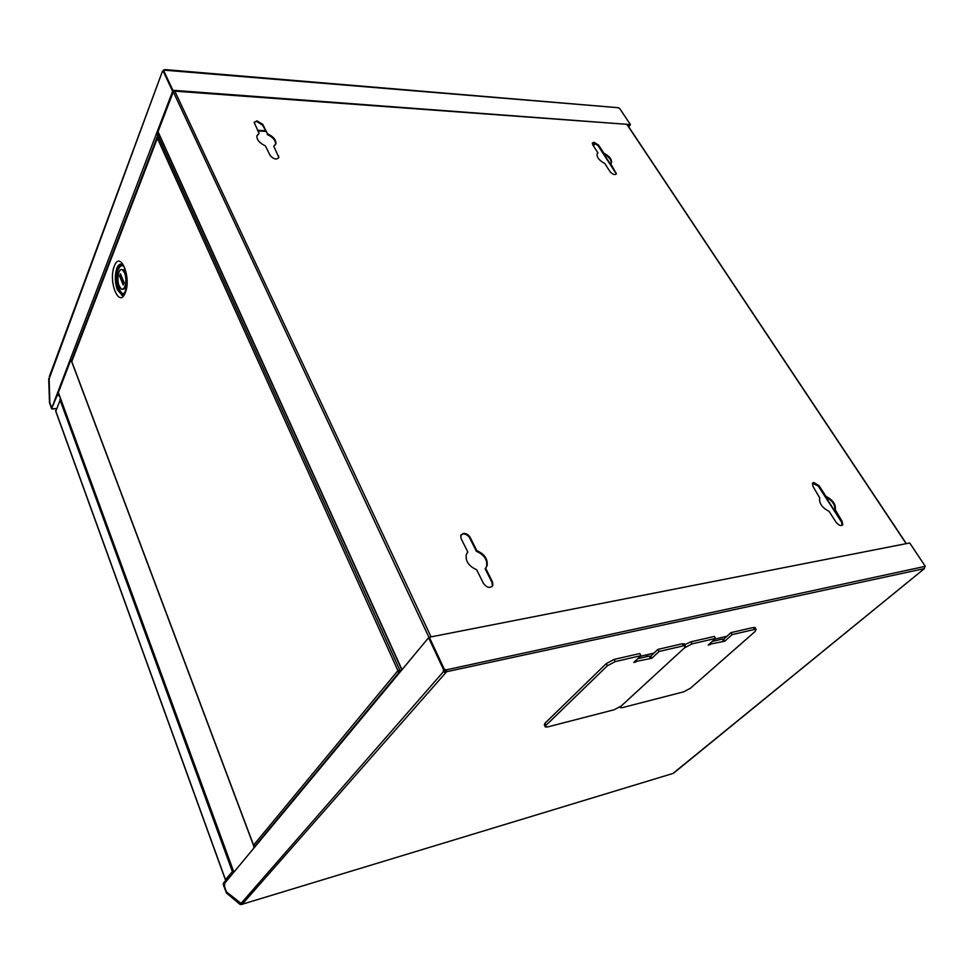 <?xml version="1.0" encoding="UTF-8"?>
<svg xmlns="http://www.w3.org/2000/svg" width="974" height="974" viewBox="0 0 974 974"><rect width="100%" height="100%" fill="white"/><g stroke="black" fill="none" stroke-linecap="round" stroke-linejoin="round"><path stroke-width="1.46" d="M726.884 636.29L714.831 639.078M653.907 653.152L640.259 656.306M242.258 904.189L446.64 671.707L924.448 568.572L672.973 773.453L242.538 904.152M444.022 669.942L444.29 671.561L443.353 671.756L445.203 672.644L444.728 671.646L446.165 670.709L446.64 671.707L446.494 669.795L443.913 670.002L444.412 669.442L429.303 637.227L909.704 542.968L925.3 566.32L446.494 669.795L444.412 669.442M240.079 903.616L226.455 892.221L223.606 884.416L231.715 874.36L231.41 873.544L223.314 883.321L223.326 884.757L226.455 893.024L240.091 904.444L241.089 903.361L242.392 904.164M924.302 568.694L673.898 772.906M924.448 568.572L924.667 567.063M224.629 886.961L224.58 883.381L428.597 637.702L443.401 669.321L443.353 671.756L241.089 903.361L226.394 891.867L224.629 886.961M240.091 904.444L242.258 904.42M254.08 847.1L253.617 848.573M240.785 902.776L239.981 903.227M399.584 672.632L401.032 670.903M443.913 670.002L428.828 637.8L429.303 637.227M233.176 873.033L231.41 873.544M636.022 660.335L636.57 661.346L651.837 658.241L659.057 651.472L683.505 645.835L685.343 645.811L684.479 647.88L621.205 706.016L614.131 709.766L547.656 726.921L545.355 726.981L545.976 725.338L607.411 665.766L615.239 661.589L640.953 655.66L633.782 662.454L635.925 661.955L635.377 660.944M636.57 661.346L635.925 661.955M659.057 651.472L657.913 649.39L671.902 646.164L682.348 643.765L683.505 645.835M657.913 649.39L650.705 656.159L651.837 658.241M650.705 656.159L649.475 656.452M650.376 658.12L649.244 656.05L637.726 658.716M615.239 661.589L614.095 659.422L639.808 653.542L640.953 655.66M614.095 659.422L606.266 663.598L607.411 665.766M545.976 725.338L544.953 723.256L606.266 663.598M544.953 723.256L544.332 724.912L545.172 726.592M684.442 644.204L682.348 643.765M710.326 643.144L710.813 644.009L724.753 641.196L732.119 634.61L754.546 629.435L756.116 629.411L755.106 631.481L690.481 688.216L683.663 691.832L622.423 707.623L620.462 707.696L621.205 706.016L684.479 647.88L692.003 643.875L715.537 638.445L708.195 645.068L710.156 644.605L709.669 643.741M710.813 644.009L710.156 644.605M732.119 634.61L730.975 632.637L743.795 629.667L753.389 627.475L754.546 629.435M730.975 632.637L723.609 639.224L724.753 641.196M723.609 639.224L722.562 639.468M723.475 641.062L722.343 639.078L712.225 641.428M692.003 643.875L690.846 641.817L714.38 636.436L715.537 638.445M690.846 641.817L684.722 644.703M755.191 627.84L753.389 627.475M813.716 482.459L812.426 483.384L813.107 486.61L819.682 497.848C818.988 503.254 822.117 507.758 829.069 511.35L836.082 522.247C838.833 525.522 841.073 526.313 842.778 524.621L842.06 521.212L835.315 509.865C836.021 504.459 832.916 499.954 825.976 496.363L819.097 485.722L813.716 482.459M825.976 496.363L825.453 496.862L818.562 486.221L812.535 483.177M256.941 120.825L254.104 122.334L259.108 133.328L256.88 136.019C256.783 139.891 259.608 143.154 265.342 145.82L270.163 155.487C273.645 159.31 276.555 159.98 278.893 157.508L273.767 146.258L275.922 143.616C276.044 139.745 273.244 136.482 267.521 133.815L262.773 124.368L256.941 120.825M267.521 133.815L262.469 125.049L256.649 121.494L254.104 122.334M463.344 533.399L460.739 535.517L461.165 538.695L467.824 552.063L466.242 554.717C465.45 561.328 468.908 566.332 476.615 569.693L483.433 583.377C487.085 587.955 490.239 588.588 492.893 585.264L492.454 581.819L485.624 568.207L487.11 565.687C487.95 559.052 484.516 554.048 476.81 550.663L470.138 537.368C468.47 534.604 466.205 533.289 463.344 533.399M476.81 550.663L476.347 551.247L469.675 537.952C467.995 535.201 465.742 533.874 462.881 533.995L461.019 534.86M593.933 142.241L592.314 143.056L592.764 144.846L597.951 152.881L597.05 154.099C596.843 157.569 599.424 160.686 604.769 163.462L610.028 171.631C612.719 174.529 614.85 175.259 616.445 173.81L610.698 163.766L611.562 162.585C611.769 159.115 609.213 155.998 603.88 153.222L598.693 145.211L593.933 142.241M603.88 153.222L603.503 153.782L598.316 145.771L593.556 142.801L592.302 143.093M835.047 510.364L834.779 510.364C835.485 504.958 832.38 500.453 825.453 496.862M842.108 525.351L841.524 521.699L834.511 510.863M259.108 133.328L257.002 135.581M275.496 144.749L275.618 144.286C275.727 140.414 272.927 137.151 267.217 134.485M273.767 146.258L278.893 157.508M467.824 552.063L467.118 552.891M485.709 568.11L486.635 566.259C487.463 559.624 484.029 554.62 476.347 551.247M485.624 568.207L485.137 568.779L491.967 582.391L492.406 585.849L492.893 585.264M492.053 586.591L492.406 585.849M597.951 152.881L597.159 153.795M611.063 163.462L611.185 163.145C611.392 159.675 608.823 156.558 603.503 153.782M610.698 163.766L616.445 173.81M444.083 669.905L444.059 670.818M444.996 669.832L445.142 671.451M594.822 143.081L593.507 146.003M257.927 130.954L265.659 131.405M594.919 143.117L593.58 146.112M593.47 145.942L594.749 143.056M265.33 130.735L257.586 130.273M122.456 289.254L125.877 286.831L126.803 282.716M122.785 289.181C125.171 289.302 126.523 286.466 126.827 280.67M126.717 278.065L125.488 272.732L123.54 269.944L121.957 269.664M124.514 272.744C127.533 279.453 124.94 291.908 121.202 288.901L119.23 286.064C116.259 279.38 118.791 266.949 122.566 269.956L124.514 272.744M71.772 361.561L157.386 138.271L397.903 670.623L253.569 845.14L71.93 361.975M398.804 672.657L397.623 671.427L399.693 669.917L158.665 137.358L157.386 138.271M253.958 845.055L255.261 845.676M401.105 670.806L399.693 669.917L398.816 670.429M254.263 845.505L255.018 845.98M398.95 672.474L398.524 671.232M158.665 137.358L160.15 136.823M398.609 671.731L399.693 671.463M400.192 671.086L399.243 670.465M158.701 137.334L158.957 136.664M121.628 269.591L123.564 269.968M122.468 280.743L122.882 279.708M122.079 279.806L122.493 278.771M123.71 283.775L120.581 276.129L120.983 275.094M120.496 273.889L124.124 282.752L123.235 284.98L119.607 276.129L120.496 273.889M120.581 276.129L119.607 276.129M233.297 871L226.479 879.498M233.383 871.243L231.495 873.52M226.199 879.839L225.469 879.632L233.212 870.768M60.607 398.95L55.822 411.174M71.869 360.636L70.091 359.832L52.292 406.621L51.098 406.243L49.857 402.81L49.138 378.996M49.077 378.996L162.439 71.297L163.169 70.822L172.885 90.278L163.425 70.091L617.735 107.664M618.332 107.883L619.549 108.321L630.421 124.587L172.885 90.278M163.34 71.492L172.629 91.312L70.091 359.832M628.887 127.083L629.849 125.122M49.37 378.63L48.7 378.691L49.491 402.603L51.561 408.666L57.052 395.675L59.353 395.541M57.393 395.079L70.627 360.429M71.504 360.66L157.837 135.228L156.217 134.315L157.033 134.351L173.457 91.373L172.629 91.312M163.425 70.091L163.157 70.798M172.617 90.984L630.421 124.587M630.032 125.403L629.314 125.086M628.607 126.669L629.508 125.366M49.321 378.789L48.7 378.691M48.968 378.764L49.759 402.688L51.732 408.216L57.052 395.675M157.837 135.228L159.468 135.313M159.188 134.704L157.045 134.351M59.146 394.969L56.845 395.103M224.276 884.222L223.606 884.416M223.606 884.136L224.337 883.917M627.268 124.94L906.161 543.662M431.044 636.886L174.809 91.142M262.773 124.368L262.469 125.049M278.601 155.889L278.284 156.558M173.287 91.836L429.047 637.544M402.006 669.722L158.044 131.709M603.758 153.904L610.418 164.18M825.733 496.971L834.608 510.693M842.206 523.087L817.515 484.93M616.043 173.482L597.476 144.773M647.418 656.476L646.541 654.857M646.773 656.622L645.896 655.003M58.367 392.51L233.882 872.193M254.129 847.039L71.297 360.648M122.894 294.964L121.774 294.55M123.698 265.926C121.178 265.257 119.498 266.365 118.645 269.238C115.151 272.123 118.572 297.338 124.538 293.016M122.505 264.697C120.63 264.197 119.072 265.476 117.817 268.556C115.699 275.289 115.869 282.229 118.317 289.4L122.432 294.197L123.881 294.051M123.978 293.917L121.567 294.647L117.33 289.704C114.81 282.326 114.64 275.167 116.807 268.24C118.731 263.832 121.007 263.004 123.649 265.756L126.023 272.964C127.314 280.195 126.997 286.502 125.086 291.871C122.748 295.329 121.567 296.254 121.567 294.647L123.99 293.905M114.299 266.182C107.98 281.267 119.108 308.904 125.208 292.87C131.807 277.553 120.179 249.6 114.299 266.182M225.469 879.632L55.628 410.638M59.889 399.584L232.299 871.377M123.053 280.135L122.639 281.169M123.126 280.329L122.724 281.352M56.443 408.52L52.036 408.812M253.605 847.684L399.547 671.756M685.343 645.811L684.186 643.753M756.116 629.411L754.947 627.439M275.618 144.286L275.922 143.616M906.356 543.626L627.463 124.952M157.946 131.965L401.836 669.929M58.306 392.668L233.772 872.314M122.955 294.927L122.347 295.171M253.508 845.31L71.784 361.853M71.881 360.538L156.96 138.491M123.54 269.944L122.566 269.956M55.64 410.991L225.396 879.802M162.439 71.297L49.236 376.816M618.1 107.688L164.655 69.556M51.926 408.983L56.382 408.69"/></g></svg>
